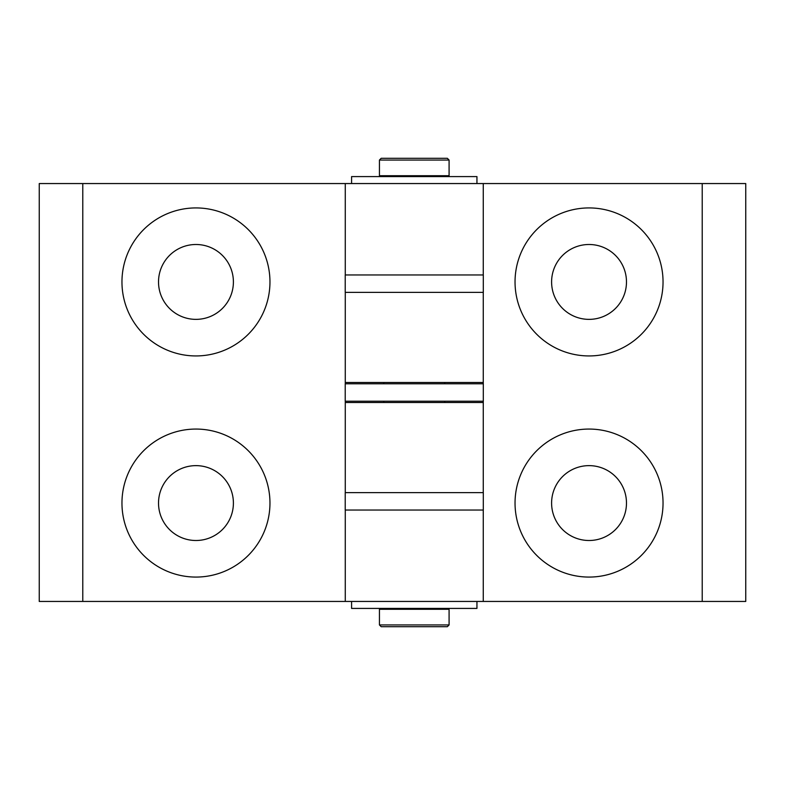<?xml version="1.0" encoding="UTF-8"?>
<svg xmlns="http://www.w3.org/2000/svg" width="785" height="785" viewBox="0 0 785 785"><rect width="100%" height="100%" fill="white"/><g stroke="black" fill="none" stroke-linecap="round" stroke-linejoin="round"><path stroke-width="1.18" d="M589.044 429.061A74.006 74.006 0 0 1 663.04 503.067A74.006 74.006 0 0 1 589.044 577.073A74.006 74.006 0 0 1 515.038 503.067A74.006 74.006 0 0 1 589.044 429.061M589.044 540.502A37.435 37.435 0 0 0 626.479 503.067A37.435 37.435 0 0 0 589.044 465.633A37.435 37.435 0 0 0 551.6 503.067A37.435 37.435 0 0 0 589.044 540.502M589.044 207.927A74.006 74.006 0 0 0 515.038 281.933A74.006 74.006 0 0 0 589.044 355.939A74.006 74.006 0 0 0 663.04 281.933A74.006 74.006 0 0 0 589.044 207.927M589.044 319.367A37.435 37.435 0 0 1 551.6 281.933A37.435 37.435 0 0 1 589.044 244.498A37.435 37.435 0 0 1 626.479 281.933A37.435 37.435 0 0 1 589.044 319.367M345.272 383.796L345.272 292.383L345.272 382.491L483.266 382.491L483.266 292.383M702.222 601.447L702.222 183.553L745.75 183.553L745.75 601.447L345.272 601.447L345.272 510.034M483.266 601.447L483.266 510.034M702.222 183.553L483.266 183.553L483.266 274.966L483.266 183.553L345.272 183.553L345.272 274.966M483.266 382.491L483.266 383.796M483.266 401.204L483.266 492.617L483.266 402.509L345.272 402.509L345.272 492.617M379.44 624.948L381.186 626.695L447.352 626.695L449.089 624.948L379.44 624.948L379.44 609.278L449.089 609.278L449.089 624.948M379.44 160.052L381.186 158.305L447.352 158.305L449.089 160.052L379.44 160.052L379.44 175.722L449.089 175.722L449.089 160.052M476.946 183.553L476.946 176.586L351.582 176.586L351.582 183.553M195.956 355.939A74.006 74.006 0 0 1 121.96 281.933A74.006 74.006 0 0 1 195.956 207.927A74.006 74.006 0 0 1 269.962 281.933A74.006 74.006 0 0 1 195.956 355.939M195.956 244.498A37.435 37.435 0 0 0 158.521 281.933A37.435 37.435 0 0 0 195.956 319.367A37.435 37.435 0 0 0 233.4 281.933A37.435 37.435 0 0 0 195.956 244.498M195.956 577.073A74.006 74.006 0 0 0 269.962 503.067A74.006 74.006 0 0 0 195.956 429.061A74.006 74.006 0 0 0 121.96 503.067A74.006 74.006 0 0 0 195.956 577.073M195.956 465.633A37.435 37.435 0 0 1 233.4 503.067A37.435 37.435 0 0 1 195.956 540.502A37.435 37.435 0 0 1 158.521 503.067A37.435 37.435 0 0 1 195.956 465.633M82.778 183.553L82.778 601.447L39.25 601.447L39.25 183.553L345.272 183.553M82.778 601.447L345.272 601.447M345.272 402.509L345.272 401.204M483.305 292.383L345.223 292.383L345.223 274.966L483.305 274.966L483.305 292.383M483.305 401.204L345.223 401.204L345.223 383.796L483.305 383.796L483.305 401.204M483.305 510.034L345.223 510.034L345.223 492.617L483.305 492.617L483.305 510.034M476.946 601.447L476.946 608.414L351.582 608.414L351.582 601.447M444.732 609.278L444.732 608.414M444.732 402.509L444.732 401.204M444.732 383.796L444.732 382.491M444.732 176.586L444.732 175.722M383.796 609.278L383.796 608.414M383.796 402.509L383.796 401.204M383.796 383.796L383.796 382.491M383.796 176.586L383.796 175.722"/></g></svg>
